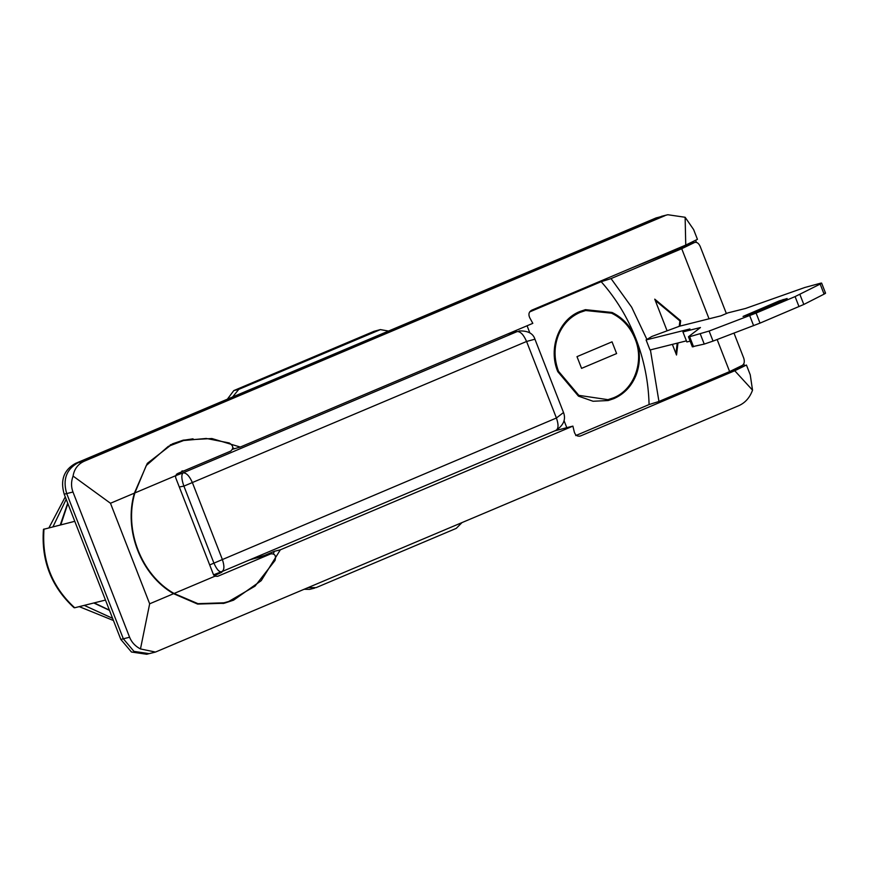 <?xml version="1.0" encoding="UTF-8"?>
<svg xmlns="http://www.w3.org/2000/svg" width="869" height="869" viewBox="0 0 869 869"><rect width="100%" height="100%" fill="white"/><g stroke="black" fill="none" stroke-linecap="round" stroke-linejoin="round"><path stroke-width="1.3" d="M787.14 298.523L779.33 300.87L743.049 316.435L750.555 314.122L786.901 298.697M692.56 346.666L704.238 344.091L713.036 341.093L760.017 323.127L803.803 304.465L824.084 294.135C825.941 293.179 826.028 292.896 824.366 293.298M690.138 341.137L686.847 341.962L682.925 331.915L689.932 328.949L646.091 339.92L651.956 336.422L679.623 326.179L720.966 315.827L727.972 312.862L745.504 308.473L804.759 287.509L820.445 283.24C822.117 282.838 822.02 283.12 820.162 284.076C822.02 283.12 822.117 282.838 820.445 283.24M686.412 340.865L650.012 349.979L646.091 339.92M824.084 294.135L820.162 284.076L795.092 296.59L756.106 313.068L709.115 331.046L689.638 336.705L688.639 336.607L700.457 327.526L682.925 331.915M688.639 336.607L689.638 336.705L693.56 346.764M799.882 294.406L803.803 304.465M709.115 331.046L713.036 341.093M635.098 338.91C630.264 327.037 622.432 318.456 611.57 313.188L585.641 310.526L580.144 312.373C570.314 316.685 563.155 324.072 558.648 334.532C553.901 346.514 553.857 358.767 558.517 371.291L578.83 395.352L607.963 399.675L613.46 397.828C634.153 389.768 644.526 361.526 635.098 338.91M612.037 341.832L576.994 356.648L581.567 368.369L616.61 353.564L612.037 341.832M176.353 474.3C182.718 471.552 184.543 470.466 181.849 471.031M209.69 564.937L556.421 418L563.514 412.514C566.077 419.292 563.601 425.223 556.084 430.318L555.758 430.427C558.55 429.004 558.767 424.854 556.421 418L526.581 341.474C523.638 334.761 520.52 331.458 517.218 331.556L508.745 333.533M213.546 574.811L221.628 571.704C219.216 572.323 216.587 569.304 213.731 562.645L183.902 486.119L526.581 341.474L534.935 339.192C533.121 333.37 527.809 330.633 519.01 330.959M221.693 603.423L228.732 601.489L255.008 586.162L275.049 560.451C276.299 555.704 274.865 553.51 270.759 553.879L217.706 576.299L214.915 576.212L213.546 574.833L175.657 477.646L175.712 475.669L183.077 472.845C181.186 474.778 181.469 479.21 183.902 486.119L179.296 486.988M52.987 526.766L66.185 499.295M48.979 527.765L65.251 496.894M214.176 575.745L221.888 572.204L221.16 571.845L221.888 572.204M264.643 555.4L249.207 560.071M134.869 492.94L175.712 475.669L177.634 473.529L230.687 451.098C233.859 448.328 233.381 445.612 229.242 442.962L206.246 438.454L183.598 440.54L168.26 446.384L146.274 465.534L134.869 492.94C123.778 529.905 141.375 575.028 174.061 593.484L197.969 603.673L224.213 602.793M214.915 576.212L174.061 593.484M183.598 440.54L170.205 444.885M72.974 492.006L66.707 493.57L123.333 638.802L66.707 493.57C62.601 479.503 66.37 469.238 78.014 462.764L84.282 461.2C77.971 464.068 74.234 469.032 73.072 476.071C71.062 481.524 71.03 486.846 72.974 492.006L129.59 637.238C131.654 642.354 135.282 646.254 140.474 648.947L155.475 652.065L149.186 653.64L133.956 651.381L123.333 638.802L133.956 651.381L149.186 653.64L146.676 654.27L131.447 652.011L120.824 639.432L64.208 494.2C60.102 480.133 63.871 469.857 75.516 463.394L656.128 217.902L664.503 215.805M64.208 494.2L66.707 493.57C62.601 479.503 66.37 469.238 78.014 462.764L658.626 217.272L667.805 214.73L661.505 216.305M113.459 620.52L79.242 606.638M112.601 618.326L84.25 605.378M636.553 373.866C632.154 385.63 624.561 393.896 613.786 398.665L608.181 400.544L593.092 401.261L578.472 396.145L557.757 371.606C548.143 348.556 558.724 319.759 579.819 311.536L585.424 309.657L612.048 312.46C623.03 317.848 630.959 326.559 635.847 338.595C640.301 350.468 640.54 362.232 636.553 373.866M575.712 435.586L649.078 404.563C648.502 381.849 644.092 359.853 635.847 338.595L635.847 338.595C627.527 317.359 615.969 298.393 601.174 281.686L529.688 311.906M527.07 325.777L529.797 332.784M564.133 420.857L566.784 427.657L572.888 426.125L574.355 432.197C575.517 435.543 577.646 436.77 580.753 435.858L734.75 370.748L746.438 365.034L750.24 374.8L752.532 390.148L734.75 370.748M601.174 281.686L611.048 278.591L681.72 248.708L709.05 318.814M649.078 404.563L658.952 401.467L650.403 349.881M646.905 339.431L631.665 307.202L611.048 278.591M726.365 313.546L700.153 246.34C698.611 243.081 696.688 241.81 694.364 242.516L632.99 267.38M690.974 243.374L694.896 242.332L681.72 248.708M717.131 339.54L729.623 371.584L742.278 365.404C744.342 363.992 744.82 361.547 743.712 358.05L734.001 333.131M658.952 401.467L729.623 371.584M667.055 330.731L654.748 299.153L680.644 320.726L680.003 326.081M677.972 342.983L676.516 355.008L672.378 344.374M679.243 326.309L679.895 320.922L680.644 320.726M679.895 320.922L655.215 300.359M675.963 353.574L677.212 343.168M227.385 399.175L233.794 390.594L238.801 389.345L232.588 396.981M378.949 330.09L373.942 331.339L380.394 329.601L238.801 389.345M388.519 331.046L380.394 329.601M308.419 587.64L316.11 587.629L456.258 528.374L461.787 522.801M314.676 588.107L309.668 589.367L304.541 589.28M373.942 331.339L233.794 390.594M44.004 529.015C41.669 560.581 51.901 586.825 74.701 607.768L74.028 607.692C51.347 586.803 41.147 560.679 43.45 529.351L74.777 521.313M74.701 607.768L105.475 600.066M250.75 559.419L261.526 556.725L274.246 551.348L280.35 549.816L572.888 426.125M554.856 430.839L566.784 427.657M155.475 652.065L738.932 405.617C745.298 402.727 749.828 397.578 752.532 390.148M232.523 449.273L240.278 447.046L532.816 323.344L529.71 317.685C528.211 314.296 528.895 311.786 531.763 310.179L685.75 245.069L697.438 239.355L693.625 229.579L685.13 217.272L667.805 214.73M580.047 436.097L579.319 436.216M708.463 380.535L746.438 365.034M744.429 365.534L743.766 363.829M696.406 242.364L695.591 240.257M84.282 461.2L664.894 215.708M73.072 476.071L110.472 503.26L149.664 603.803L140.474 648.947M240.278 447.046L211.862 438.53L183.424 440.116L172.594 443.787L147.306 463.373L134.38 493.147L110.472 503.26M685.75 245.069L685.13 217.272M656.128 217.902L75.516 463.394M134.38 493.147C123.474 530.133 141.006 575.093 173.572 593.69L149.664 603.803M223.051 603.531L234.695 599.219M273.453 553.89L274.246 551.348M234.174 448.578L232.827 447.817M193.037 438.823L182.175 440.442M173.572 593.69L197.632 604.085L224.256 603.249L233.565 600.175L261.221 580.655L280.35 549.816M783.088 299.501L783.371 300.239M779.33 300.87L779.689 301.804M795.092 296.59L799.002 306.638M756.106 313.068L760.017 323.127M749.708 315.632L753.619 325.679M700.316 334.033L704.238 344.091M221.389 571.813L221.628 571.704C224.408 570.281 224.626 566.143 222.279 559.278L192.451 482.762C189.507 476.049 186.379 472.747 183.077 472.845L517.218 331.556L507.865 333.902M129.59 637.238L120.824 639.432M94.2 602.89L109.418 610.157M67.858 503.585L60.808 524.811M825.55 293.168L821.629 283.109M692.376 346.894L688.465 336.835M563.514 412.514L534.935 339.192M556.084 430.318L221.953 571.596M60.287 524.93L67.706 503.194M109.483 610.353L93.798 602.988"/></g></svg>
